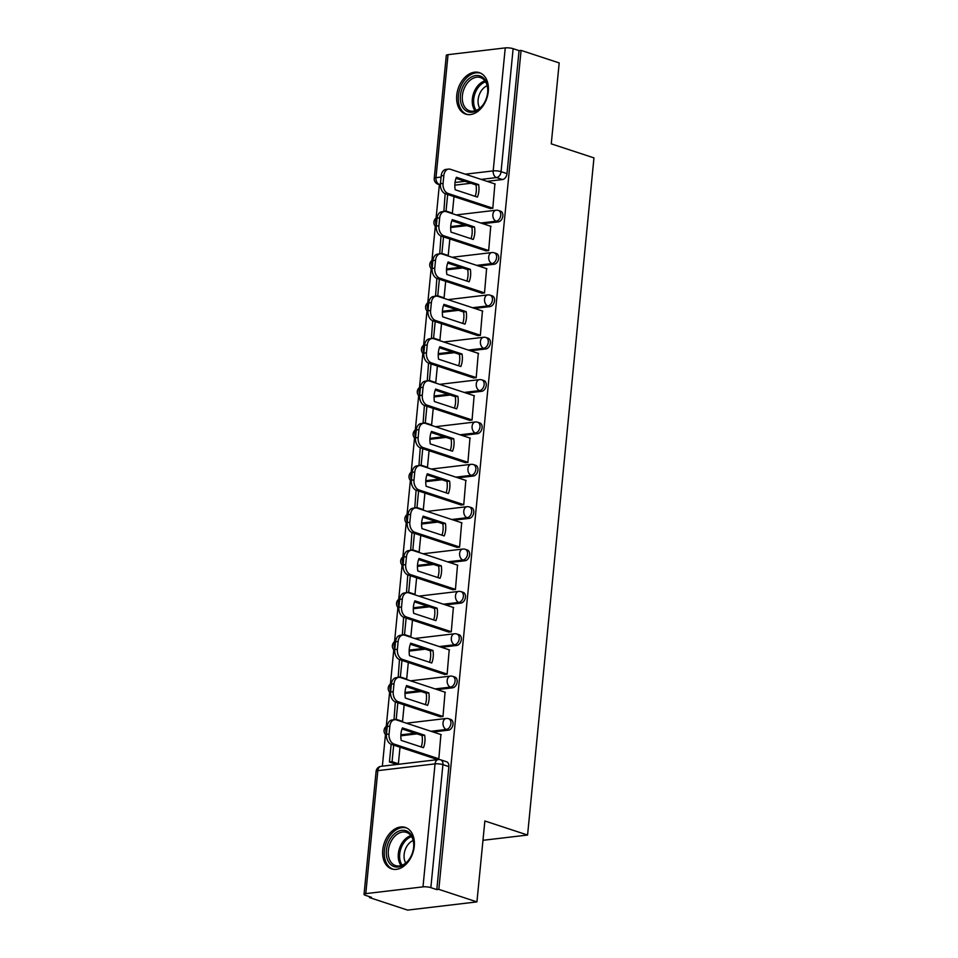 <?xml version="1.0" encoding="UTF-8"?>
<svg xmlns="http://www.w3.org/2000/svg" width="958" height="958" viewBox="0 0 958 958"><rect width="100%" height="100%" fill="white"/><g stroke="black" fill="none" stroke-linecap="round" stroke-linejoin="round"><path stroke-width="1.44" d="M482.94 223.705L498.28 221.897A5.592 3.88 -71.8 0 0 502.854 215.981A5.592 3.88 -71.8 0 0 500.555 211.143L498.447 210.461A5.592 3.88 108.2 0 1 500.747 215.287A5.592 3.88 108.2 0 1 496.172 221.202L480.832 223.01M478.784 266.061L494.124 264.252A5.592 3.88 -71.8 0 0 498.699 258.337A5.592 3.88 -71.8 0 0 496.4 253.499L494.292 252.816A5.592 3.88 108.2 0 1 496.591 257.642A5.592 3.88 108.2 0 1 492.017 263.558L476.677 265.366M474.629 308.416L489.969 306.608A5.592 3.88 -71.8 0 0 494.544 300.692A5.592 3.88 -71.8 0 0 492.244 295.854L490.149 295.172A5.592 3.88 108.2 0 1 492.436 299.998A5.592 3.88 108.2 0 1 487.861 305.913L472.534 307.722M470.486 350.772L485.814 348.963A5.592 3.88 -71.8 0 0 490.388 343.048A5.592 3.88 -71.8 0 0 488.101 338.21L485.993 337.527A5.592 3.88 108.2 0 1 488.281 342.353A5.592 3.88 108.2 0 1 483.706 348.269L468.378 350.077M466.33 393.127L481.658 391.319A5.592 3.88 -71.8 0 0 486.233 385.403A5.592 3.88 -71.8 0 0 483.946 380.566L481.838 379.883A5.592 3.88 108.2 0 1 484.137 384.709A5.592 3.88 108.2 0 1 479.551 390.625L464.223 392.433M462.175 435.483L477.515 433.675A5.592 3.88 -71.8 0 0 482.09 427.759A5.592 3.88 -71.8 0 0 479.79 422.921L477.683 422.239A5.592 3.88 108.2 0 1 479.982 427.064A5.592 3.88 108.2 0 1 475.408 432.98L460.068 434.788M458.02 477.838L473.36 476.03A5.592 3.88 -71.8 0 0 477.934 470.115A5.592 3.88 -71.8 0 0 475.635 465.277L473.527 464.594A5.592 3.88 108.2 0 1 475.827 469.42A5.592 3.88 108.2 0 1 471.252 475.336L455.912 477.144M453.864 520.194L469.204 518.386A5.592 3.88 -71.8 0 0 473.779 512.47A5.592 3.88 -71.8 0 0 471.48 507.632L469.372 506.95A5.592 3.88 108.2 0 1 471.671 511.776A5.592 3.88 108.2 0 1 467.097 517.691L451.757 519.499M449.721 562.55L465.049 560.741A5.592 3.88 -71.8 0 0 469.624 554.826A5.592 3.88 -71.8 0 0 467.336 549.988L465.229 549.305A5.592 3.88 108.2 0 1 467.516 554.131A5.592 3.88 108.2 0 1 462.942 560.047L447.614 561.855M445.566 604.905L460.894 603.097A5.592 3.88 -71.8 0 0 465.468 597.181A5.592 3.88 -71.8 0 0 463.181 592.343L461.073 591.661A5.592 3.88 108.2 0 1 463.373 596.487A5.592 3.88 108.2 0 1 458.786 602.402L443.458 604.211M441.41 647.261L456.75 645.452A5.592 3.88 -71.8 0 0 461.325 639.537A5.592 3.88 -71.8 0 0 459.026 634.699L456.918 634.016A5.592 3.88 108.2 0 1 459.217 638.842A5.592 3.88 108.2 0 1 454.643 644.758L439.303 646.566M437.255 689.616L452.595 687.808A5.592 3.88 -71.8 0 0 457.17 681.892A5.592 3.88 -71.8 0 0 454.87 677.055L452.763 676.372A5.592 3.88 108.2 0 1 455.062 681.198A5.592 3.88 108.2 0 1 450.488 687.114L435.148 688.922M433.1 731.972L448.44 730.164A5.592 3.88 -71.8 0 0 453.014 724.248A5.592 3.88 -71.8 0 0 450.715 719.41L448.607 718.728A5.592 3.88 108.2 0 1 450.907 723.553A5.592 3.88 108.2 0 1 446.332 729.469L430.992 731.277M382.745 850.033A21.818 15.124 -71.8 0 0 391.69 868.894A21.818 15.124 -71.8 0 0 414.275 846.297A21.818 15.124 -71.8 0 0 405.33 827.437A21.818 15.124 -71.8 0 0 382.745 850.033M456.75 95.237A21.818 15.124 -71.8 0 0 465.696 114.098A21.818 15.124 -71.8 0 0 488.293 91.501A21.818 15.124 -71.8 0 0 479.335 72.64A21.818 15.124 -71.8 0 0 456.75 95.237M439.375 184.666L436.094 218.077M435.303 226.256L431.95 260.432M431.148 268.611L427.795 302.788M426.993 310.967L423.64 345.143M422.837 353.322L419.484 387.499M418.682 395.678L415.329 429.855M414.539 438.034L411.186 472.21M410.383 480.389L407.03 514.566M406.228 522.745L402.875 556.921M402.073 565.1L398.72 599.277M397.917 607.456L394.564 641.632M393.774 649.811L390.421 683.988M389.619 692.167L386.266 726.344M385.463 734.523L382.362 766.184M369.56 896.688L369.477 897.562L371.5 897.323L365.561 895.371A5.592 1.233 -174.4 0 1 364.04 894.353A5.592 1.233 -174.4 0 1 365.776 893.634L422.993 886.869L435.052 763.873L377.835 770.639L365.776 893.634M476.928 901.897L438.824 889.359L521.08 50.391L559.197 62.929L551.257 143.844L593.96 157.89L527.571 835.041L484.868 820.982L476.928 901.897L407.581 910.1L369.477 897.562M448.033 54.666L435.974 177.661A5.592 1.233 -174.4 0 0 434.237 178.38L446.296 55.384A5.592 1.233 5.6 0 1 448.033 54.666L505.249 47.9A5.592 1.233 5.6 0 1 513.129 48.678L519.068 50.63L507.01 173.626A5.592 3.88 108.2 0 1 502.423 179.541L487.095 181.349M470.989 183.253L454.834 185.169M519.068 50.63L521.08 50.391M436.8 889.599L448.859 766.604A5.592 3.88 -71.8 0 0 446.572 761.766L440.632 759.814A5.592 3.88 108.2 0 1 442.919 764.652L430.861 887.647L436.8 889.599L438.824 889.359M430.861 887.647A5.592 1.233 -174.4 0 0 422.993 886.869M435.818 758.987L438.824 758.94L440.908 734.535M401.306 721.518L402.54 721.362L404.156 704.849M439.973 716.632L442.979 716.584L445.063 692.179M405.45 679.162L406.695 679.006L408.312 662.493M444.129 674.276L447.123 674.228L449.206 649.823M409.605 636.807L410.85 636.651L412.467 620.137M448.284 631.921L451.278 631.873L453.362 607.468M413.76 594.451L414.994 594.295L416.622 577.782M452.427 589.565L455.433 589.517L457.517 565.112M417.916 552.095L419.149 551.94L420.766 535.426M456.583 547.21L459.589 547.162L461.672 522.757M422.071 509.74L423.304 509.584L424.921 493.071M460.738 504.854L463.744 504.806L465.827 480.401M426.214 467.384L427.46 467.229L429.076 450.715M464.893 462.498L467.899 462.451L469.971 438.046M430.37 425.029L431.615 424.873L433.232 408.359M469.049 420.143L472.043 420.095L474.126 395.69M434.525 382.673L435.758 382.517L437.387 366.004M473.192 377.787L476.198 377.739L478.281 353.334M438.68 340.318L439.914 340.162L441.53 323.648M477.347 335.432L480.353 335.384L482.437 310.979M442.836 297.962L444.069 297.806L445.686 281.293M481.503 293.076L484.509 293.028L486.592 268.623M446.991 255.606L448.224 255.451L449.841 238.937M485.658 250.721L488.664 250.673L490.736 226.268M451.134 213.251L452.38 213.095L453.996 196.582M489.813 208.365L492.807 208.317L494.891 183.912M466.833 225.609L450.679 227.525M462.69 267.965L446.524 269.881M458.535 310.32L442.368 312.236M454.379 352.676L438.225 354.592M450.224 395.031L434.07 396.947M446.069 437.387L429.914 439.303M441.925 479.742L425.759 481.658M437.77 522.098L421.604 524.014M433.615 564.454L417.46 566.37M429.459 606.809L413.305 608.725M425.304 649.165L409.15 651.081M421.161 691.52L404.995 693.436M417.005 733.876L400.839 735.792M482.976 840.31L527.571 835.041M395.367 763.945L398.384 763.718L400.001 747.204M441.207 734.642L396.396 719.901A8.394 5.76 83.3 0 0 394.612 719.709A8.394 5.76 83.3 0 0 389.846 726.152L389.08 734.032A8.394 5.76 -96.7 0 0 394.025 744.067L438.836 758.808M402.42 727.9A17.34 11.891 83.3 0 0 401.186 740.39L423.436 747.707A17.34 11.891 -96.7 0 0 424.657 735.217L402.42 727.9M391.163 744.294L389.427 761.993L395.666 764.041M393.678 745.12L392.061 761.682L389.427 761.993M398.3 763.73L392.061 761.682M394.612 719.709L391.978 720.021A8.394 5.76 83.3 0 0 387.224 726.463L386.445 734.343A8.394 5.76 -96.7 0 0 391.391 744.378L436.513 759.215M402.013 728.942L422.023 735.528A17.34 11.891 -96.7 0 1 421.209 746.977M422.023 735.528L424.657 735.217M391.666 865.349A18.885 13.089 108.2 0 1 389.116 840.908A18.885 13.089 108.2 0 1 408.419 831.987A18.885 13.089 108.2 0 1 413.616 847.71A18.885 13.089 108.2 0 1 410.395 857.494A18.885 13.089 108.2 0 1 391.666 865.349M413.593 847.914A17.483 12.119 -71.8 0 0 408.755 833.544A17.483 12.119 -71.8 0 0 406.467 832.382A17.483 12.119 -71.8 0 0 390.122 843.459A17.483 12.119 -71.8 0 0 393.235 864.427A17.483 12.119 -71.8 0 0 395.534 865.589A17.483 12.119 -71.8 0 0 410.491 857.326M405.761 863.026A13.771 9.544 108.2 0 1 413.173 840.513M406.815 828.071L406.911 828.107A21.675 15.029 -71.8 0 0 406.815 828.071A21.675 15.029 -71.8 0 0 386.553 841.831A21.675 15.029 -71.8 0 0 390.421 867.816A21.675 15.029 -71.8 0 0 393.271 869.265A21.675 15.029 -71.8 0 0 393.367 869.301M465.672 110.553A18.885 13.089 108.2 0 1 463.133 86.112A18.885 13.089 108.2 0 1 482.425 77.191A18.885 13.089 108.2 0 1 487.622 92.914A18.885 13.089 108.2 0 1 484.401 102.698A18.885 13.089 108.2 0 1 465.672 110.553M487.598 93.118A17.483 12.119 -71.8 0 0 482.772 78.748A17.483 12.119 -71.8 0 0 480.473 77.574A17.483 12.119 -71.8 0 0 464.139 88.663A17.483 12.119 -71.8 0 0 467.253 109.631A17.483 12.119 -71.8 0 0 469.54 110.793A17.483 12.119 -71.8 0 0 484.509 102.53M479.766 108.23A13.771 9.544 108.2 0 1 487.179 85.717M480.82 73.275L480.916 73.311A21.675 15.029 -71.8 0 0 480.82 73.275A21.675 15.029 -71.8 0 0 460.57 87.022A21.675 15.029 -71.8 0 0 464.426 113.02A21.675 15.029 -71.8 0 0 467.276 114.469A21.675 15.029 -71.8 0 0 467.372 114.493L467.276 114.469M445.362 692.287L400.552 677.545A8.394 5.76 83.3 0 0 398.767 677.354A8.394 5.76 83.3 0 0 394.001 683.796L393.235 691.676A8.394 5.76 -96.7 0 0 398.181 701.711L442.991 716.452M406.563 685.545A17.34 11.891 83.3 0 0 405.342 698.035L427.591 705.351A17.34 11.891 -96.7 0 0 428.813 692.862L406.563 685.545M395.319 701.939L394.013 719.781M397.833 702.765L396.217 719.326L393.582 719.638M402.444 721.374L396.217 719.326M398.767 677.354L396.133 677.665A8.394 5.76 83.3 0 0 391.379 684.108L390.601 691.987A8.394 5.76 -96.7 0 0 395.546 702.022L440.656 716.859M406.168 686.587L426.178 693.173A17.34 11.891 -96.7 0 1 425.352 704.621M426.178 693.173L428.813 692.862M449.506 649.931L404.695 635.19A8.394 5.76 83.3 0 0 402.911 634.998A8.394 5.76 83.3 0 0 398.157 641.441L397.39 649.32A8.394 5.76 -96.7 0 0 402.336 659.355L447.147 674.097M410.719 643.189A17.34 11.891 83.3 0 0 409.497 655.679L431.735 662.996A17.34 11.891 -96.7 0 0 432.968 650.506L410.719 643.189M399.474 659.583L398.169 677.426M401.989 660.409L400.36 676.971L397.738 677.282M406.599 679.018L400.36 676.971M402.911 634.998L400.288 635.31A8.394 5.76 83.3 0 0 395.534 641.752L394.756 649.632A8.394 5.76 -96.7 0 0 399.702 659.667L444.811 674.504M410.323 644.231L430.334 650.817A17.34 11.891 -96.7 0 1 429.507 662.265M430.334 650.817L432.968 650.506M453.661 607.576L408.85 592.834A8.394 5.76 83.3 0 0 407.066 592.643A8.394 5.76 83.3 0 0 402.312 599.085L401.534 606.965A8.394 5.76 -96.7 0 0 406.479 617L451.29 631.741M414.874 600.834A17.34 11.891 83.3 0 0 413.652 613.324L435.89 620.64A17.34 11.891 -96.7 0 0 437.111 608.15L414.874 600.834M403.629 617.227L402.324 635.07M406.144 618.054L404.516 634.615L401.893 634.926M410.754 636.663L404.516 634.615M407.066 592.643L404.444 592.954A8.394 5.76 83.3 0 0 399.678 599.397L398.911 607.276A8.394 5.76 -96.7 0 0 403.857 617.311L448.967 632.148M414.479 601.875L434.489 608.462A17.34 11.891 -96.7 0 1 433.663 619.91M434.489 608.462L437.111 608.15M457.816 565.22L413.006 550.479A8.394 5.76 83.3 0 0 411.221 550.287A8.394 5.76 83.3 0 0 406.467 556.73L405.689 564.609A8.394 5.76 -96.7 0 0 410.635 574.644L455.445 589.386M419.029 558.478A17.34 11.891 83.3 0 0 417.796 570.968L440.045 578.285A17.34 11.891 -96.7 0 0 441.267 565.795L419.029 558.478M407.773 574.872L406.479 592.715M410.299 575.698L408.671 592.26L406.036 592.571M414.91 594.307L408.671 592.26M411.221 550.287L408.599 550.599A8.394 5.76 83.3 0 0 403.833 557.041L403.067 564.921A8.394 5.76 -96.7 0 0 408.012 574.956L453.122 589.793M418.622 559.52L438.644 566.106A17.34 11.891 -96.7 0 1 437.818 577.554M438.644 566.106L441.267 565.795M461.972 522.864L417.161 508.123A8.394 5.76 83.3 0 0 415.377 507.932A8.394 5.76 83.3 0 0 410.611 514.374L409.844 522.254A8.394 5.76 -96.7 0 0 414.79 532.289L459.601 547.03M423.185 516.123A17.34 11.891 83.3 0 0 421.951 528.612L444.201 535.929A17.34 11.891 -96.7 0 0 445.422 523.439L423.185 516.123M411.928 532.516L410.635 550.359M414.443 533.343L412.826 549.904L410.192 550.215M419.065 551.952L412.826 549.904M415.377 507.932L412.742 508.243A8.394 5.76 83.3 0 0 407.988 514.686L407.21 522.565A8.394 5.76 -96.7 0 0 412.168 532.6L457.277 547.437M422.777 517.164L442.8 523.751A17.34 11.891 -96.7 0 1 441.973 535.199M442.8 523.751L445.422 523.439M466.127 480.509L421.316 465.768A8.394 5.76 83.3 0 0 419.532 465.576A8.394 5.76 83.3 0 0 414.766 472.019L414 479.898A8.394 5.76 -96.7 0 0 418.945 489.933L463.756 504.674M427.328 473.767A17.34 11.891 83.3 0 0 426.106 486.257L448.356 493.574A17.34 11.891 -96.7 0 0 449.577 481.084L427.328 473.767M416.083 490.161L414.778 508.003M418.598 490.987L416.981 507.548L414.347 507.86M423.208 509.596L416.981 507.548M419.532 465.576L416.898 465.887A8.394 5.76 83.3 0 0 412.144 472.33L411.365 480.209A8.394 5.76 -96.7 0 0 416.311 490.245L461.421 505.082M426.933 474.809L446.943 481.395A17.34 11.891 -96.7 0 1 446.117 492.843M446.943 481.395L449.577 481.084M470.27 438.153L425.46 423.412A8.394 5.76 83.3 0 0 423.675 423.22A8.394 5.76 83.3 0 0 418.921 429.663L418.155 437.543A8.394 5.76 -96.7 0 0 423.101 447.578L467.911 462.319M431.483 431.411A17.34 11.891 83.3 0 0 430.262 443.901L452.499 451.218A17.34 11.891 -96.7 0 0 453.733 438.728L431.483 431.411M420.239 447.805L418.933 465.648M422.753 448.631L421.125 465.193L418.502 465.504M427.364 467.241L421.125 465.193M423.675 423.22L421.053 423.532A8.394 5.76 83.3 0 0 416.299 429.974L415.521 437.854A8.394 5.76 -96.7 0 0 420.466 447.889L465.576 462.726M431.088 432.453L451.098 439.039A17.34 11.891 -96.7 0 1 450.272 450.488M451.098 439.039L453.733 438.728M474.426 395.798L429.615 381.056A8.394 5.76 83.3 0 0 427.831 380.865A8.394 5.76 83.3 0 0 423.077 387.307L422.298 395.187A8.394 5.76 -96.7 0 0 427.244 405.222L472.054 419.963M435.639 389.056A17.34 11.891 83.3 0 0 434.417 401.546L456.655 408.862A17.34 11.891 -96.7 0 0 457.876 396.373L435.639 389.056M424.394 405.45L423.089 423.292M426.909 406.276L425.28 422.837L422.658 423.149M431.519 424.885L425.28 422.837M427.831 380.865L425.208 381.176A8.394 5.76 83.3 0 0 420.442 387.619L419.676 395.498A8.394 5.76 -96.7 0 0 424.622 405.533L469.731 420.37M435.243 390.098L455.254 396.684A17.34 11.891 -96.7 0 1 454.427 408.132M455.254 396.684L457.876 396.373M478.581 353.442L433.77 338.701A8.394 5.76 83.3 0 0 431.986 338.509A8.394 5.76 83.3 0 0 427.232 344.952L426.454 352.831A8.394 5.76 -96.7 0 0 431.399 362.866L476.21 377.608M439.794 346.7A17.34 11.891 83.3 0 0 438.572 359.19L460.81 366.507A17.34 11.891 -96.7 0 0 462.031 354.017L439.794 346.7M428.537 363.094L427.244 380.937M431.064 363.92L429.435 380.482L426.801 380.793M435.674 382.529L429.435 380.482M431.986 338.509L429.364 338.821A8.394 5.76 83.3 0 0 424.598 345.263L423.831 353.143A8.394 5.76 -96.7 0 0 428.777 363.178L473.887 378.015M439.387 347.742L459.409 354.328A17.34 11.891 -96.7 0 1 458.583 365.776M459.409 354.328L462.031 354.017M482.736 311.087L437.926 296.345A8.394 5.76 83.3 0 0 436.141 296.154A8.394 5.76 83.3 0 0 431.375 302.596L430.609 310.476A8.394 5.76 -96.7 0 0 435.555 320.511L480.365 335.252M443.949 304.345A17.34 11.891 83.3 0 0 442.716 316.835L464.965 324.151A17.34 11.891 -96.7 0 0 466.187 311.661L443.949 304.345M432.693 320.738L431.399 338.581M435.207 321.565L433.591 338.126L430.956 338.437M439.83 340.174L433.591 338.126M436.141 296.154L433.507 296.465A8.394 5.76 83.3 0 0 428.753 302.908L427.975 310.787A8.394 5.76 -96.7 0 0 432.932 320.822L478.042 335.659M443.542 305.386L463.564 311.973A17.34 11.891 -96.7 0 1 462.738 323.421M463.564 311.973L466.187 311.661M486.892 268.731L442.081 253.99A8.394 5.76 83.3 0 0 440.297 253.798A8.394 5.76 83.3 0 0 435.531 260.241L434.764 268.12A8.394 5.76 -96.7 0 0 439.71 278.155L484.52 292.897M448.093 261.989A17.34 11.891 83.3 0 0 446.871 274.479L469.121 281.796A17.34 11.891 -96.7 0 0 470.342 269.306L448.093 261.989M436.848 278.383L435.543 296.226M439.363 279.209L437.746 295.771L435.112 296.082M443.973 297.818L437.746 295.771M440.297 253.798L437.662 254.109A8.394 5.76 83.3 0 0 432.908 260.552L432.13 268.432A8.394 5.76 -96.7 0 0 437.076 278.467L482.185 293.304M447.697 263.031L467.708 269.617A17.34 11.891 -96.7 0 1 466.881 281.065M467.708 269.617L470.342 269.306M491.047 226.375L446.224 211.634A8.394 5.76 83.3 0 0 444.44 211.443A8.394 5.76 83.3 0 0 439.686 217.885L438.92 225.765A8.394 5.76 -96.7 0 0 443.865 235.8L488.676 250.541M452.248 219.633A17.34 11.891 83.3 0 0 451.026 232.123L473.264 239.44A17.34 11.891 -96.7 0 0 474.497 226.95L452.248 219.633M441.003 236.027L439.698 253.87M443.518 236.854L441.889 253.415L439.267 253.726M448.128 255.463L441.889 253.415M444.44 211.443L441.818 211.754A8.394 5.76 83.3 0 0 437.064 218.196L436.285 226.076A8.394 5.76 -96.7 0 0 441.231 236.111L486.341 250.948M451.853 220.675L471.863 227.262A17.34 11.891 -96.7 0 1 471.037 238.71M471.863 227.262L474.497 226.95M495.19 184.02L450.38 169.279A8.394 5.76 83.3 0 0 448.595 169.087A8.394 5.76 83.3 0 0 443.841 175.53L443.063 183.409A8.394 5.76 -96.7 0 0 448.009 193.444L492.819 208.185M456.403 177.278A17.34 11.891 83.3 0 0 455.182 189.768L477.419 197.085A17.34 11.891 -96.7 0 0 478.641 184.595L456.403 177.278M445.159 193.672L443.853 211.514M447.673 194.498L446.045 211.059L443.422 211.371M452.284 213.107L446.045 211.059M448.595 169.087L445.973 169.398A8.394 5.76 83.3 0 0 441.207 175.841L440.441 183.72A8.394 5.76 -96.7 0 0 445.386 193.756L490.496 208.593M456.008 178.32L476.018 184.906A17.34 11.891 -96.7 0 1 475.192 196.354M476.018 184.906L478.641 184.595M498.28 221.897L496.172 221.202A5.592 3.832 -96.7 0 1 492.867 214.508A5.592 3.832 83.3 0 1 496.04 210.209L456.236 214.927M494.124 264.252L492.017 263.558A5.592 3.832 -96.7 0 1 488.712 256.864A5.592 3.832 83.3 0 1 491.885 252.565L452.08 257.283M489.969 306.608L487.861 305.913A5.592 3.832 -96.7 0 1 484.568 299.219A5.592 3.832 83.3 0 1 487.742 294.92L447.925 299.638M485.814 348.963L483.706 348.269A5.592 3.832 -96.7 0 1 480.413 341.575A5.592 3.832 83.3 0 1 483.586 337.276L443.782 341.994M481.658 391.319L479.551 390.625A5.592 3.832 -96.7 0 1 476.258 383.93A5.592 3.832 83.3 0 1 479.431 379.631L439.626 384.35M477.515 433.675L475.408 432.98A5.592 3.832 -96.7 0 1 472.102 426.286A5.592 3.832 83.3 0 1 475.276 421.987L435.471 426.705M473.36 476.03L471.252 475.336A5.592 3.832 -96.7 0 1 467.947 468.642A5.592 3.832 83.3 0 1 471.12 464.343L431.316 469.061M469.204 518.386L467.097 517.691A5.592 3.832 -96.7 0 1 463.804 510.997A5.592 3.832 83.3 0 1 466.977 506.698L427.16 511.416M465.049 560.741L462.942 560.047A5.592 3.832 -96.7 0 1 459.648 553.353A5.592 3.832 83.3 0 1 462.822 549.054L423.017 553.772M460.894 603.097L458.786 602.402A5.592 3.832 -96.7 0 1 455.493 595.708A5.592 3.832 83.3 0 1 458.666 591.409L418.862 596.127M456.75 645.452L454.643 644.758A5.592 3.832 -96.7 0 1 451.338 638.064A5.592 3.832 83.3 0 1 454.511 633.765L414.706 638.483M452.595 687.808L450.488 687.114A5.592 3.832 -96.7 0 1 447.182 680.42A5.592 3.832 83.3 0 1 450.356 676.12L410.551 680.839M448.44 730.164L446.332 729.469A5.592 3.832 -96.7 0 1 443.039 722.775A5.592 3.832 83.3 0 1 446.212 718.476L406.396 723.194M502.423 179.541L496.495 177.589L481.156 179.397M465.061 181.302L455.026 182.487M440.405 184.223L439.279 184.355A5.592 3.88 108.2 0 1 438.057 184.235L440.381 185.002M440.381 184.714L439.279 184.355A5.592 3.832 83.3 0 1 435.974 177.661L441.087 177.062M465.325 174.188L493.19 170.895L505.249 47.9M464.738 224.914L450.715 226.579M460.582 267.27L446.56 268.935M456.427 309.626L442.404 311.29M452.272 351.981L438.261 353.646M448.116 394.337L434.106 396.001M443.973 436.692L429.95 438.357M439.818 479.048L425.795 480.712M435.662 521.403L421.64 523.068M431.507 563.759L417.496 565.424M427.352 606.115L413.341 607.779M423.196 648.47L409.186 650.135M419.053 690.826L405.03 692.49M414.898 733.181L400.875 734.846M387.26 726.128A5.592 3.832 83.3 0 0 385.823 729.541A5.592 3.832 83.3 0 0 386.517 733.66M391.415 683.773A5.592 3.832 83.3 0 0 389.966 687.185A5.592 3.832 83.3 0 0 390.672 691.305M395.57 641.417A5.592 3.832 83.3 0 0 394.121 644.83A5.592 3.832 83.3 0 0 394.828 648.949M399.714 599.061A5.592 3.832 83.3 0 0 398.277 602.474A5.592 3.832 83.3 0 0 398.971 606.594M403.869 556.706A5.592 3.832 83.3 0 0 402.432 560.119A5.592 3.832 83.3 0 0 403.126 564.238M408.024 514.35A5.592 3.832 83.3 0 0 406.587 517.763A5.592 3.832 83.3 0 0 407.282 521.882M412.179 471.995A5.592 3.832 83.3 0 0 410.731 475.408A5.592 3.832 83.3 0 0 411.437 479.527M416.335 429.639A5.592 3.832 83.3 0 0 414.886 433.052A5.592 3.832 83.3 0 0 415.592 437.171M420.49 387.283A5.592 3.832 83.3 0 0 419.041 390.696A5.592 3.832 83.3 0 0 419.736 394.816M424.634 344.928A5.592 3.832 83.3 0 0 423.196 348.341A5.592 3.832 83.3 0 0 423.891 352.46M428.789 302.572A5.592 3.832 83.3 0 0 427.352 305.985A5.592 3.832 83.3 0 0 428.046 310.105M432.944 260.217A5.592 3.832 83.3 0 0 431.495 263.63A5.592 3.832 83.3 0 0 432.202 267.749M437.099 217.861A5.592 3.832 83.3 0 0 435.651 221.274A5.592 3.832 83.3 0 0 436.357 225.393M448.859 766.604L442.919 764.652A5.592 1.233 5.6 0 0 435.052 763.873A5.592 3.832 -96.7 0 1 438.225 759.574L381.009 766.34A5.592 5.592 0 0 0 376.099 771.358L364.04 894.353M507.01 173.626L501.07 171.674A5.592 3.88 108.2 0 1 496.495 177.589A5.592 3.832 83.3 0 1 493.19 170.895A5.592 1.233 5.6 0 1 501.07 171.674L513.129 48.678M376.099 771.358A5.592 1.233 -174.4 0 1 377.835 770.639A5.592 3.832 -96.7 0 1 381.009 766.34M391.391 744.378L394.025 744.067M387.224 726.463L389.846 726.152M386.445 734.343L389.08 734.032M401.067 865.601A17.483 12.119 108.2 0 1 399.462 848.477A17.483 12.119 108.2 0 1 410.91 835.651M411.557 836.609A16.909 11.724 -71.8 0 0 400.791 848.92A16.909 11.724 -71.8 0 0 402.144 865.218M475.072 110.793A17.483 12.119 108.2 0 1 473.468 93.68A17.483 12.119 108.2 0 1 484.916 80.855M485.562 81.813A16.909 11.724 -71.8 0 0 474.797 94.112A16.909 11.724 -71.8 0 0 476.162 110.41M395.546 702.022L398.181 701.711M391.379 684.108L394.001 683.796M390.601 691.987L393.235 691.676M399.702 659.667L402.336 659.355M395.534 641.752L398.157 641.441M394.756 649.632L397.39 649.32M403.857 617.311L406.479 617M399.678 599.397L402.312 599.085M398.911 607.276L401.534 606.965M408.012 574.956L410.635 574.644M403.833 557.041L406.467 556.73M403.067 564.921L405.689 564.609M412.168 532.6L414.79 532.289M407.988 514.686L410.611 514.374M407.21 522.565L409.844 522.254M416.311 490.245L418.945 489.933M412.144 472.33L414.766 472.019M411.365 480.209L414 479.898M420.466 447.889L423.101 447.578M416.299 429.974L418.921 429.663M415.521 437.854L418.155 437.543M424.622 405.533L427.244 405.222M420.442 387.619L423.077 387.307M419.676 395.498L422.298 395.187M428.777 363.178L431.399 362.866M424.598 345.263L427.232 344.952M423.831 353.143L426.454 352.831M432.932 320.822L435.555 320.511M428.753 302.908L431.375 302.596M427.975 310.787L430.609 310.476M437.076 278.467L439.71 278.155M432.908 260.552L435.531 260.241M432.13 268.432L434.764 268.12M441.231 236.111L443.865 235.8M437.064 218.196L439.686 217.885M436.285 226.076L438.92 225.765M445.386 193.756L448.009 193.444M441.207 175.841L443.841 175.53M440.441 183.72L443.063 183.409M387.319 725.721A5.592 5.592 0 0 0 386.397 735.361M448.607 718.728A5.592 5.592 0 0 0 446.212 718.476M391.475 683.365A5.592 5.592 0 0 0 390.553 693.005M452.763 676.372A5.592 5.592 0 0 0 450.356 676.12M395.63 641.01A5.592 5.592 0 0 0 394.696 650.65M456.918 634.016A5.592 5.592 0 0 0 454.511 633.765M399.785 598.654A5.592 5.592 0 0 0 398.851 608.294M461.073 591.661A5.592 5.592 0 0 0 458.666 591.409M403.929 556.299A5.592 5.592 0 0 0 403.007 565.938M465.229 549.305A5.592 5.592 0 0 0 462.822 549.054M408.084 513.943A5.592 5.592 0 0 0 407.162 523.583M469.372 506.95A5.592 5.592 0 0 0 466.977 506.698M412.239 471.587A5.592 5.592 0 0 0 411.317 481.227M473.527 464.594A5.592 5.592 0 0 0 471.12 464.343M416.395 429.232A5.592 5.592 0 0 0 415.473 438.872M477.683 422.239A5.592 5.592 0 0 0 475.276 421.987M420.55 386.876A5.592 5.592 0 0 0 419.616 396.516M481.838 379.883A5.592 5.592 0 0 0 479.431 379.631M424.693 344.521A5.592 5.592 0 0 0 423.771 354.161M485.993 337.527A5.592 5.592 0 0 0 483.586 337.276M428.849 302.165A5.592 5.592 0 0 0 427.927 311.805M490.149 295.172A5.592 5.592 0 0 0 487.742 294.92M433.004 259.81A5.592 5.592 0 0 0 432.082 269.449M494.292 252.816A5.592 5.592 0 0 0 491.885 252.565M437.159 217.454A5.592 5.592 0 0 0 436.237 227.094M498.447 210.461A5.592 5.592 0 0 0 496.04 210.209M434.237 178.38A5.592 5.592 0 0 0 438.057 184.235M440.632 759.814A5.592 5.592 0 0 0 438.225 759.574"/></g></svg>
